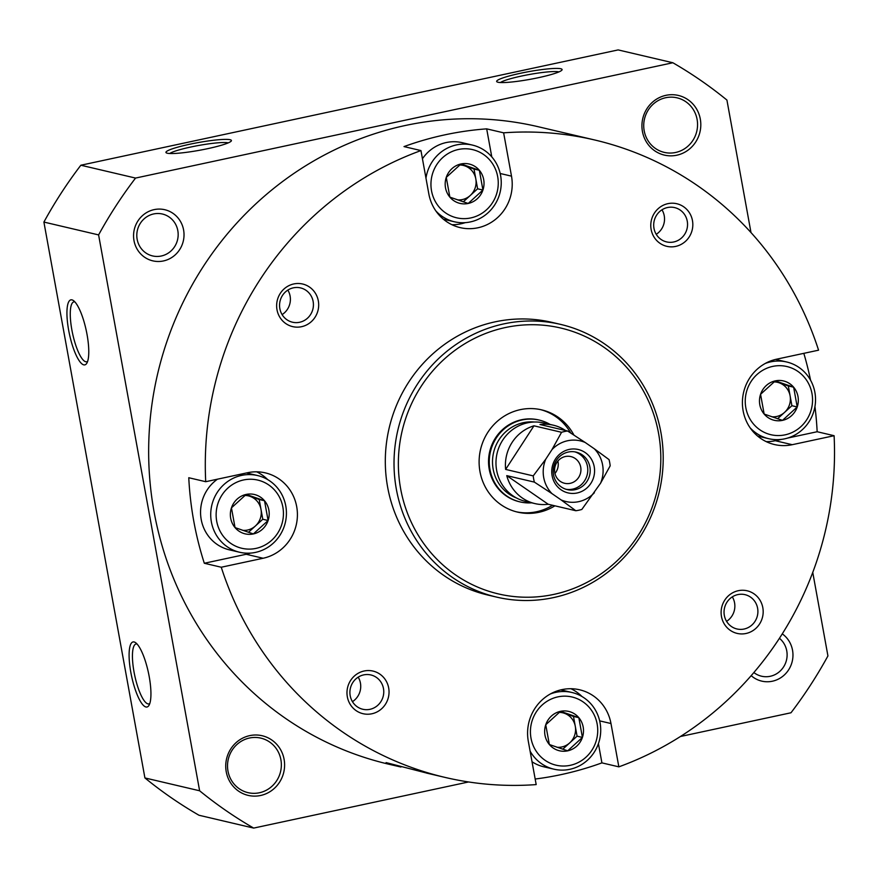 <?xml version="1.0" encoding="UTF-8"?>
<svg xmlns="http://www.w3.org/2000/svg" width="878" height="878" viewBox="0 0 878 878"><rect width="100%" height="100%" fill="white"/><g stroke="black" fill="none" stroke-linecap="round" stroke-linejoin="round"><path stroke-width="1.32" d="M782.485 420.375A20.216 19.382 -76.8 0 1 764.156 414.054L782.485 420.375L797.224 406.953A20.216 19.382 -76.8 0 1 782.485 420.375M760.567 394.299L764.156 414.054A20.216 19.382 -76.8 0 1 760.567 394.299A20.216 19.382 -76.8 0 1 775.307 380.876L760.567 394.299M797.224 406.953L793.635 387.198A20.216 19.382 -76.8 0 1 797.224 406.953L791.901 405.702L777.579 418.74M775.307 380.876A20.216 19.382 -76.8 0 1 793.635 387.198L775.307 380.876M253.369 533.934A20.216 19.382 -76.8 0 1 235.041 527.601L253.369 533.934L268.108 520.511A20.216 19.382 -76.8 0 1 253.369 533.934M231.452 507.857L235.041 527.601A20.216 19.382 -76.8 0 1 231.452 507.857A20.216 19.382 -76.8 0 1 246.191 494.424L231.452 507.857M268.108 520.511L264.519 500.756A20.216 19.382 -76.8 0 1 268.108 520.511L262.785 519.26L248.474 532.298M246.191 494.424A20.216 19.382 -76.8 0 1 264.519 500.756L246.191 494.424M567.671 750.844A20.216 19.382 -76.8 0 1 549.343 744.522L567.671 750.844L582.41 737.421A20.216 19.382 -76.8 0 1 567.671 750.844M545.743 724.767L549.343 744.522A20.216 19.382 -76.8 0 1 545.743 724.767A20.216 19.382 -76.8 0 1 560.482 711.345L545.743 724.767M578.821 717.666A20.216 19.382 -76.8 0 1 582.41 737.421L578.821 717.666L560.482 711.345A20.216 19.382 -76.8 0 1 578.821 717.666L573.488 716.426L577.076 736.17L562.765 749.208M468.193 203.466A20.216 19.382 -76.8 0 1 449.865 197.133L468.193 203.466L482.933 190.032A20.216 19.382 -76.8 0 1 468.193 203.466M446.265 177.378L449.865 197.133A20.216 19.382 -76.8 0 1 446.265 177.378A20.216 19.382 -76.8 0 1 461.016 163.956L446.265 177.378M479.344 170.288A20.216 19.382 -76.8 0 1 482.933 190.032L479.344 170.288L461.016 163.956A20.216 19.382 -76.8 0 1 479.344 170.288L474.01 169.037L477.61 188.792L463.288 201.83M426.401 772.991L386.09 762.598L400.917 767.021L388.482 764.134A327.384 313.896 -76.8 0 1 154.067 511.775A327.384 313.896 -76.8 0 1 538.06 126.695L594.702 139.986A327.384 313.896 -76.8 0 1 818.559 350.179L776.69 359.168A43.768 41.968 -76.8 0 0 742.415 401.564A43.768 41.968 -76.8 0 0 774.462 444.542A43.768 41.968 -76.8 0 0 792.23 444.696L834.1 435.707L817.155 431.735L787.577 438.078M599.663 720.871L610.978 723.527A43.768 41.968 -76.8 0 0 579.645 689.79A43.768 41.968 -76.8 0 0 528.304 741.273L536.184 784.592A327.384 313.896 -76.8 0 1 445.113 777.425A327.384 313.896 -76.8 0 1 221.256 567.232L204.311 563.259A327.384 313.896 -76.8 0 1 193.764 521.093A327.384 313.896 -76.8 0 1 188.77 477.731L205.715 481.704A327.384 313.896 -76.8 0 1 420.957 150.577L404.012 146.593A327.384 313.896 -76.8 0 1 486.686 128.857L491.779 156.877M500.186 173.493L511.501 176.149L503.632 132.83L486.686 128.857M503.632 132.83A327.384 313.896 -76.8 0 1 594.702 139.986M803.82 353.34A327.384 313.896 -76.8 0 1 810.581 380.262M814.949 406.525A327.384 313.896 -76.8 0 1 817.155 431.735M834.1 435.707A327.384 313.896 -76.8 0 1 618.847 766.845L601.913 762.872A327.384 313.896 -76.8 0 1 535.163 779.027M511.501 176.149A43.768 41.968 -76.8 0 1 460.171 227.621A43.768 41.968 -76.8 0 1 428.826 193.884L420.957 150.577M250.471 553.107A43.768 41.968 -76.8 0 1 246.18 554.27L263.126 558.254A43.768 41.968 -76.8 0 0 297.401 515.847A43.768 41.968 -76.8 0 0 265.354 472.88A43.768 41.968 -76.8 0 0 247.574 472.726L205.715 481.704M263.126 558.254L221.256 567.232M610.978 723.527L618.847 766.845M276.998 309.758A21.884 20.984 -76.8 0 1 304.633 284.593A21.884 20.984 -76.8 0 1 311.361 321.622A21.884 20.984 -76.8 0 1 276.998 309.758M721.475 616.532A21.884 20.984 -76.8 0 1 749.11 591.355A21.884 20.984 -76.8 0 1 755.848 628.396A21.884 20.984 -76.8 0 1 721.475 616.532M347.337 696.825A21.884 20.984 -76.8 0 1 374.972 671.648A21.884 20.984 -76.8 0 1 381.71 708.689A21.884 20.984 -76.8 0 1 347.337 696.825M651.136 229.465A21.884 20.984 -76.8 0 1 678.771 204.3A21.884 20.984 -76.8 0 1 685.498 241.329A21.884 20.984 -76.8 0 1 651.136 229.465M496.619 597.106L487.905 595.064A140.052 134.29 -76.8 0 1 387.626 487.092A140.052 134.29 -76.8 0 1 551.9 322.358L560.614 324.399A140.052 134.29 -76.8 0 1 659.356 491.428A140.052 134.29 -76.8 0 1 496.619 597.106A140.052 134.29 -76.8 0 1 396.34 489.145A140.052 134.29 -76.8 0 1 560.614 324.399M74.86 301.878A30.642 7.924 -102.1 0 0 73.895 301.867A30.642 7.924 -102.1 0 0 72.578 333.486A30.642 7.924 -102.1 0 0 86.757 361.78A30.642 7.924 -102.1 0 0 87.635 361.363M149.809 703.487A30.642 7.924 77.9 0 1 148.931 703.893A30.642 7.924 77.9 0 1 134.027 671.955A30.642 7.924 77.9 0 1 136.068 643.98A30.642 7.924 77.9 0 1 137.034 644.002M468.589 781.958L253.676 828.086A437.672 419.651 -76.8 0 1 199.624 790.782L98.599 234.909A437.672 419.651 -76.8 0 1 135.552 178.069L672.866 62.755A437.672 419.651 -76.8 0 1 726.918 100.059L750.997 232.571M812.754 572.39L827.932 655.932A437.672 419.651 -76.8 0 1 790.99 712.771L680.45 736.499M253.676 828.086L198.977 815.245A437.672 419.651 -76.8 0 1 144.914 777.941L43.9 222.068A437.672 419.651 -76.8 0 1 80.853 165.229L618.156 49.914L672.866 62.755M199.624 790.782L144.914 777.941M130.822 672.318A33.265 8.604 77.9 0 1 135.541 642.652A33.265 8.604 77.9 0 1 148.426 672.669A33.265 8.604 77.9 0 1 148.997 705.319A33.265 8.604 77.9 0 1 130.822 672.318M87.043 334.518A33.265 8.604 -102.1 0 0 73.368 300.539A33.265 8.604 -102.1 0 0 69.439 334.156A33.265 8.604 -102.1 0 0 86.823 363.207A33.265 8.604 -102.1 0 0 87.043 334.518M98.599 234.909L43.9 222.068M135.552 178.069L80.853 165.229M167.259 153.211A33.265 3.907 169.7 0 1 166.26 152.827A33.265 3.907 169.7 0 1 197.978 142.62A33.265 3.907 169.7 0 1 231.265 141.018A33.265 3.907 169.7 0 1 201.742 149.864A33.265 3.907 169.7 0 1 167.259 153.211M560.79 68.747A33.265 3.907 -10.3 0 0 522.476 72.852A33.265 3.907 -10.3 0 0 496.959 81.852A33.265 3.907 -10.3 0 0 530.071 79.338A33.265 3.907 -10.3 0 0 561.953 70.042A33.265 3.907 -10.3 0 0 560.79 68.747M133.994 240.605A26.263 25.177 -76.8 0 1 167.16 210.402A26.263 25.177 -76.8 0 1 175.238 254.839A26.263 25.177 -76.8 0 1 133.994 240.605M284.099 759.349A30.642 29.38 103.2 0 0 235.984 742.744A30.642 29.38 103.2 0 0 245.412 794.59A30.642 29.38 103.2 0 0 284.099 759.349M642.433 131.48A30.642 29.38 -76.8 0 1 681.13 96.24A30.642 29.38 -76.8 0 1 690.547 148.097A30.642 29.38 -76.8 0 1 642.433 131.48M782.276 633.861A26.263 25.177 -76.8 0 1 787.599 671.33A26.263 25.177 -76.8 0 1 751.184 675.654M558.946 71.897A30.642 3.6 -10.3 0 0 558.77 71.853A30.642 3.6 -10.3 0 0 528.874 74.586A30.642 3.6 -10.3 0 0 500.416 82.532M169.728 153.507A30.642 3.6 169.7 0 1 198.505 145.496A30.642 3.6 169.7 0 1 228.258 142.862M779.434 638.295A21.522 20.633 -76.8 0 1 784.965 664.426A21.522 20.633 -76.8 0 1 761.511 676.203A21.522 20.633 -76.8 0 1 753.862 672.548M644.189 130.778A28.008 26.856 -76.8 0 1 677.048 97.831A28.008 26.856 -76.8 0 1 696.792 131.239A28.008 26.856 -76.8 0 1 664.251 152.377A28.008 26.856 -76.8 0 1 644.189 130.778M280.894 759.711A28.008 26.856 103.2 0 0 260.843 738.124A28.008 26.856 103.2 0 0 228.291 759.25A28.008 26.856 103.2 0 0 248.035 792.658A28.008 26.856 103.2 0 0 280.894 759.711M137.155 239.332A21.522 20.633 -76.8 0 1 162.408 214.023A21.522 20.633 -76.8 0 1 177.576 239.694A21.522 20.633 -76.8 0 1 152.574 255.926A21.522 20.633 -76.8 0 1 137.155 239.332M400.62 488.662A136.551 130.932 -76.8 0 1 573.071 331.588A136.551 130.932 -76.8 0 1 615.072 562.688A136.551 130.932 -76.8 0 1 400.62 488.662M554.907 505.816A52.515 50.353 -76.8 0 1 517.592 512.115A52.515 50.353 -76.8 0 1 479.981 471.629A52.515 50.353 -76.8 0 1 541.583 409.85A52.515 50.353 -76.8 0 1 573.916 435.06M653.978 228.324A17.626 16.891 -76.8 0 1 674.655 207.603A17.626 16.891 -76.8 0 1 687.068 228.609A17.626 16.891 -76.8 0 1 666.6 241.911A17.626 16.891 -76.8 0 1 653.978 228.324M661.99 209.798A17.626 16.891 -76.8 0 1 656.239 234.305M350.19 695.683A17.626 16.891 -76.8 0 1 370.856 674.952A17.626 16.891 -76.8 0 1 383.28 695.969A17.626 16.891 -76.8 0 1 362.801 709.259A17.626 16.891 -76.8 0 1 350.19 695.683M358.191 677.157A17.626 16.891 -76.8 0 1 352.44 701.665M724.328 615.39A17.626 16.891 -76.8 0 1 744.994 594.658A17.626 16.891 -76.8 0 1 757.418 615.676A17.626 16.891 -76.8 0 1 736.938 628.966A17.626 16.891 -76.8 0 1 724.328 615.39M732.329 596.864A17.626 16.891 -76.8 0 1 726.578 621.361M279.841 308.617A17.626 16.891 -76.8 0 1 300.517 287.896A17.626 16.891 -76.8 0 1 312.941 308.913A17.626 16.891 -76.8 0 1 292.462 322.204A17.626 16.891 -76.8 0 1 279.841 308.617M287.852 290.091A17.626 16.891 -76.8 0 1 282.101 314.598M422.45 158.753A39.389 37.765 -76.8 0 1 462.223 142.686L472.386 145.079A39.389 37.765 -76.8 0 1 500.164 192.052A39.389 37.765 -76.8 0 1 454.387 221.772A39.389 37.765 -76.8 0 1 435.828 210.907M454.387 221.772L444.224 219.39A39.389 37.765 -76.8 0 1 443.335 219.171M465.285 222.639A43.768 41.968 -76.8 0 1 451.918 224.713M775.625 359.409A39.389 37.765 -76.8 0 1 776.514 359.607L786.677 361.988A39.389 37.765 -76.8 0 1 814.455 408.972A39.389 37.765 -76.8 0 1 768.689 438.693A39.389 37.765 -76.8 0 1 750.119 427.816M768.689 438.693L758.515 436.3A39.389 37.765 -76.8 0 1 757.637 436.081M781.727 439.34L775.285 440.723A43.768 41.968 -76.8 0 1 766.209 441.623M560.812 689.878A39.389 37.765 -76.8 0 1 561.7 690.075L571.863 692.468A39.389 37.765 -76.8 0 1 599.641 739.441A39.389 37.765 -76.8 0 1 553.864 769.161A39.389 37.765 -76.8 0 1 530.092 751.118M553.864 769.161L543.701 766.779A39.389 37.765 -76.8 0 1 532.024 761.753M598.412 743.633L601.913 762.872M570.952 688.725A43.768 41.968 -76.8 0 1 582.004 696.528M239.573 552.24A39.389 37.765 -76.8 0 1 211.368 521.883A39.389 37.765 -76.8 0 1 257.572 475.547A39.389 37.765 -76.8 0 1 285.339 522.52A39.389 37.765 -76.8 0 1 239.573 552.24L229.41 549.858A39.389 37.765 -76.8 0 1 201.205 519.491A39.389 37.765 -76.8 0 1 217.459 479.19M246.477 472.957A39.389 37.765 -76.8 0 1 247.409 473.165L257.572 475.547M256.661 471.815A43.768 41.968 -76.8 0 1 267.713 479.618M246.18 554.27L204.311 563.259M431.526 190.811A35.01 33.573 -76.8 0 1 475.755 150.533A35.01 33.573 -76.8 0 1 486.522 209.787A35.01 33.573 -76.8 0 1 431.526 190.811M425.973 178.179A39.389 37.765 -76.8 0 1 472.386 145.079M531.003 738.189A35.01 33.573 -76.8 0 1 575.233 697.922A35.01 33.573 -76.8 0 1 585.999 757.176A35.01 33.573 -76.8 0 1 531.003 738.189M550.407 693.938A39.389 37.765 -76.8 0 1 571.863 692.468M745.828 407.721A35.01 33.573 -76.8 0 1 790.046 367.443A35.01 33.573 -76.8 0 1 800.813 426.708A35.01 33.573 -76.8 0 1 745.828 407.721M765.221 363.47A39.389 37.765 -76.8 0 1 786.677 361.988M216.712 521.28A35.01 33.573 -76.8 0 1 260.931 481.001A35.01 33.573 -76.8 0 1 271.708 540.255A35.01 33.573 -76.8 0 1 216.712 521.28M460.467 164.362L464.846 165.876A17.505 16.781 -76.8 0 1 475.81 178.914A17.505 16.781 -76.8 0 1 470.235 195.498A17.505 16.781 -76.8 0 1 457.537 199.866M459.611 164.987A17.505 16.781 -76.8 0 1 464.846 165.876L474.01 169.037M477.61 188.792L482.933 190.032M559.944 711.74L564.324 713.254A17.505 16.781 -76.8 0 1 575.288 726.293A17.505 16.781 -76.8 0 1 569.712 742.887A17.505 16.781 -76.8 0 1 557.014 747.255M559.088 712.376A17.505 16.781 -76.8 0 1 564.324 713.254L573.488 716.426M577.076 736.17L582.41 737.421M245.642 494.83L259.197 499.505L260.996 509.383A17.505 16.781 -76.8 0 1 255.421 525.966A17.505 16.781 -76.8 0 1 242.723 530.334M244.797 495.455A17.505 16.781 -76.8 0 1 250.032 496.344A17.505 16.781 -76.8 0 1 260.996 509.383L262.785 519.26M259.197 499.505L264.519 500.756M774.758 381.271L788.312 385.947L790.101 395.824A17.505 16.781 -76.8 0 1 784.526 412.419A17.505 16.781 -76.8 0 1 771.839 416.787M773.902 381.908A17.505 16.781 -76.8 0 1 779.148 382.786A17.505 16.781 -76.8 0 1 790.101 395.824L791.901 405.702M788.312 385.947L793.635 387.198M561.086 499.9L575.814 510.733A40.267 38.61 103.2 0 0 578.854 510.206A40.267 38.61 103.2 0 0 581.84 509.438L600.574 483.196A31.169 29.885 103.2 0 0 594.318 448.79L585.22 442.501A31.169 29.885 103.2 0 0 551.955 449.646L545.732 459.216A31.169 29.885 103.2 0 0 551.988 493.623L561.086 499.9A31.169 29.885 103.2 0 0 594.351 492.767M585.22 442.501L567.583 430.999A40.267 38.61 103.2 0 0 561.558 432.294L551.955 449.646M545.732 459.216L533.22 475.887A40.267 38.61 103.2 0 0 534.362 482.11L551.988 493.623M516.418 511.819A52.515 50.353 103.2 0 0 536.557 511.742A52.515 50.353 103.2 0 0 552.547 505.267M570.733 433.008A52.515 50.353 103.2 0 0 540.409 409.587M550.034 424.414A42.012 40.289 103.2 0 0 539.235 420.09L538.51 419.914A42.012 40.289 103.2 0 0 489.694 451.621A42.012 40.289 103.2 0 0 519.315 501.722L520.039 501.898A42.012 40.289 103.2 0 0 531.64 502.82M539.235 420.09A42.012 40.289 103.2 0 0 490.418 451.786A42.012 40.289 103.2 0 0 520.039 501.898M534.384 422.011A39.389 37.765 103.2 0 0 493.59 452.532A39.389 37.765 103.2 0 0 516.549 498.024M567.583 430.999L539.992 424.524A40.267 38.61 -76.8 0 1 553.305 425.182L543.866 422.976A40.267 38.61 103.2 0 0 497.08 453.355A40.267 38.61 103.2 0 0 525.472 501.371L534.911 503.588A40.267 38.61 -76.8 0 1 506.76 475.635L534.362 482.11M600.574 483.196L610.177 465.845A40.267 38.61 103.2 0 0 609.047 459.611L594.318 448.79M534.911 503.588A40.267 38.61 -76.8 0 0 548.223 504.257L575.814 510.733M505.629 469.412L533.967 425.819A40.267 38.61 -76.8 0 0 505.629 469.412L533.22 475.887M533.967 425.819L561.558 432.294M553.305 425.182A40.267 38.61 -76.8 0 1 565.531 430.516M594.208 466.69A22.29 21.368 103.2 0 0 559.198 454.606A22.29 21.368 103.2 0 0 566.058 492.328A22.29 21.368 103.2 0 0 594.208 466.69M554.951 473.483A13.719 13.148 103.2 0 0 558.035 461.839A13.719 13.148 103.2 0 0 557.87 461.071M580.709 467.151A13.719 13.148 103.2 0 0 570.887 456.582A13.719 13.148 103.2 0 0 554.94 466.931A13.719 13.148 103.2 0 0 564.62 483.284A13.719 13.148 103.2 0 0 580.709 467.151M566.101 489.287A19.261 18.46 103.2 0 0 587.47 466.394A19.261 18.46 103.2 0 0 574.881 451.874M589.884 466.964A19.261 18.46 103.2 0 0 576.1 452.115A19.261 18.46 103.2 0 0 553.722 466.646A19.261 18.46 103.2 0 0 567.298 489.617A19.261 18.46 103.2 0 0 589.884 466.964M548.223 504.257L506.76 475.635M775.285 440.723L792.23 444.696M445.113 777.425L426.39 773.035"/></g></svg>
